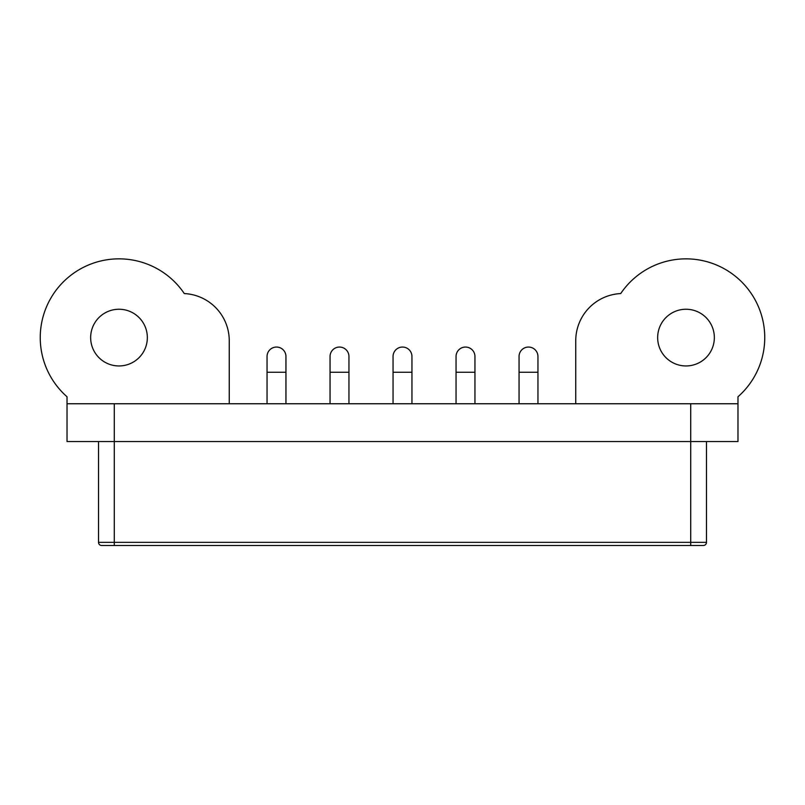 <?xml version="1.0" encoding="UTF-8"?>
<svg xmlns="http://www.w3.org/2000/svg" width="805" height="805" viewBox="0 0 805 805"><rect width="100%" height="100%" fill="white"/><g stroke="black" fill="none" stroke-linecap="round" stroke-linejoin="round"><path stroke-width="1.21" d="M276.497 347.056A9.449 9.449 0 0 1 285.946 356.504A9.449 9.449 0 0 0 276.497 347.056A9.449 9.449 0 0 0 267.049 356.504A9.449 9.449 0 0 1 276.497 347.056M339.499 347.056A9.449 9.449 0 0 1 348.947 356.504A9.449 9.449 0 0 0 339.499 347.056A9.449 9.449 0 0 0 330.05 356.504A9.449 9.449 0 0 1 339.499 347.056M465.501 347.056A9.449 9.449 0 0 1 474.95 356.504A9.449 9.449 0 0 0 465.501 347.056A9.449 9.449 0 0 0 456.053 356.504A9.449 9.449 0 0 1 465.501 347.056M402.5 347.056A9.449 9.449 0 0 1 411.949 356.504A9.449 9.449 0 0 0 402.5 347.056A9.449 9.449 0 0 0 393.051 356.504A9.449 9.449 0 0 1 402.5 347.056M528.503 347.056A9.449 9.449 0 0 1 537.951 356.504A9.449 9.449 0 0 0 528.503 347.056A9.449 9.449 0 0 0 519.054 356.504A9.449 9.449 0 0 1 528.503 347.056M737.974 441.553L737.974 403.758L67.026 403.758L67.026 441.553L737.974 441.553L737.974 396.764A78.749 78.749 0 0 0 709.034 262.299A78.749 78.749 0 0 0 620.715 293.563A47.254 47.254 0 0 0 575.746 340.757L575.746 403.758M123.729 545.508L120.579 545.508M593.074 545.508L589.924 545.508M67.026 441.553L67.026 396.764A78.749 78.749 0 0 1 66.966 278.49A78.749 78.749 0 0 1 184.285 293.563A47.254 47.254 0 0 1 229.254 340.757L229.254 403.758M90.653 337.607A28.346 28.346 0 0 1 118.999 309.251A28.346 28.346 0 0 1 147.345 337.607A28.346 28.346 0 0 1 118.999 365.953A28.346 28.346 0 0 1 90.653 337.607M657.655 337.607A28.346 28.346 0 0 1 686.001 309.251A28.346 28.346 0 0 1 714.347 337.607A28.346 28.346 0 0 1 686.001 365.953A28.346 28.346 0 0 1 657.655 337.607M114.28 403.758L114.28 542.359L690.72 542.359L690.72 545.508L703.329 545.508L101.672 545.508A3.15 3.15 0 0 1 98.522 542.359L98.522 441.553M690.72 403.758L690.72 542.359L706.478 542.359A3.15 3.15 0 0 1 703.329 545.508A3.15 3.15 0 0 0 706.478 542.359L706.478 441.553M285.946 403.758L285.946 372.252L267.049 372.252L267.049 356.504M348.947 403.758L348.947 372.252L330.05 372.252L330.05 356.504M474.95 403.758L474.95 372.252L456.053 372.252L456.053 356.504M411.949 403.758L411.949 372.252L393.051 372.252L393.051 356.504M537.951 403.758L537.951 372.252L519.054 372.252L519.054 356.504M101.672 545.508A3.15 3.15 0 0 1 98.522 542.359L114.28 542.359L114.28 545.508M285.946 372.252L285.946 356.504M267.049 403.758L267.049 372.252M348.947 372.252L348.947 356.504M330.05 403.758L330.05 372.252M474.95 372.252L474.95 356.504M456.053 403.758L456.053 372.252M411.949 372.252L411.949 356.504M393.051 403.758L393.051 372.252M537.951 372.252L537.951 356.504M519.054 403.758L519.054 372.252"/></g></svg>
